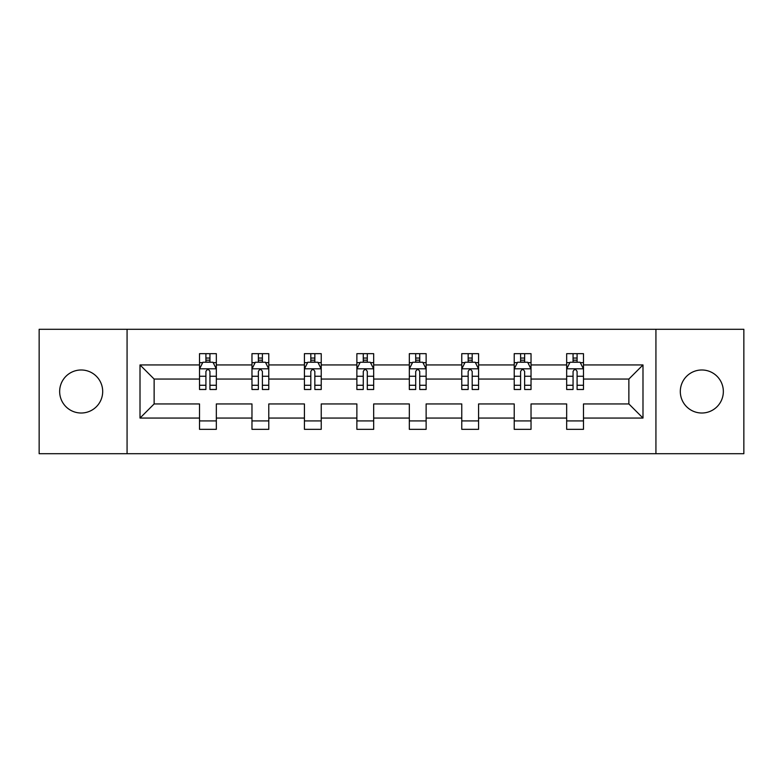 <?xml version="1.0" encoding="UTF-8"?>
<svg xmlns="http://www.w3.org/2000/svg" width="783" height="783" viewBox="0 0 783 783"><rect width="100%" height="100%" fill="white"/><g stroke="black" fill="none" stroke-linecap="round" stroke-linejoin="round"><path stroke-width="1.17" d="M701.822 369.987A21.513 21.513 0 0 0 680.31 391.5A21.513 21.513 0 0 0 701.822 413.013A21.513 21.513 0 0 0 723.345 391.5A21.513 21.513 0 0 0 701.822 369.987M81.178 369.987A21.513 21.513 0 0 0 59.655 391.5A21.513 21.513 0 0 0 81.178 413.013A21.513 21.513 0 0 0 102.69 391.5A21.513 21.513 0 0 0 81.178 369.987M655.929 453.7L743.85 453.7L743.85 329.3L655.929 329.3L655.929 453.7L127.071 453.7L127.071 329.3L39.15 329.3L39.15 453.7L127.071 453.7M583.482 418.063L583.482 403.94L628.866 403.94L642.99 418.063L583.482 418.063L583.482 429.329L566.667 429.329L566.667 418.063L531.031 418.063L531.031 429.329L514.216 429.329L514.216 418.063L478.579 418.063L478.579 429.329L461.764 429.329L461.764 418.063L426.128 418.063L426.128 429.329L409.323 429.329L409.323 418.063L373.677 418.063L373.677 429.329L356.872 429.329L356.872 418.063L321.236 418.063L321.236 429.329L304.421 429.329L304.421 418.063L268.784 418.063L268.784 429.329L251.969 429.329L251.969 418.063L216.333 418.063L216.333 429.329L199.518 429.329L199.518 418.063L140.01 418.063L140.01 364.937L199.518 364.937L199.518 353.671L216.333 353.671L216.333 364.937L251.969 364.937L251.969 353.671L268.784 353.671L268.784 364.937L304.421 364.937L304.421 353.671L321.236 353.671L321.236 364.937L356.872 364.937L356.872 353.671L373.677 353.671L373.677 364.937L409.323 364.937L409.323 353.671L426.128 353.671L426.128 364.937L461.764 364.937L461.764 353.671L478.579 353.671L478.579 364.937L514.216 364.937L514.216 353.671L531.031 353.671L531.031 364.937L566.667 364.937L566.667 353.671L583.482 353.671L583.482 364.937L642.99 364.937L642.99 418.063M655.929 329.3L127.071 329.3M566.667 364.937L566.667 379.06L531.031 379.06L531.031 364.937M531.031 418.063L531.031 403.94L566.667 403.94L566.667 418.063M514.216 364.937L514.216 379.06L478.579 379.06L478.579 364.937M478.579 418.063L478.579 403.94L514.216 403.94L514.216 418.063M461.764 364.937L461.764 379.06L426.128 379.06L426.128 364.937M426.128 418.063L426.128 403.94L461.764 403.94L461.764 418.063M409.323 364.937L409.323 379.06L373.677 379.06L373.677 364.937M373.677 418.063L373.677 403.94L409.323 403.94L409.323 418.063M356.872 364.937L356.872 379.06L321.236 379.06L321.236 364.937M321.236 418.063L321.236 403.94L356.872 403.94L356.872 418.063M304.421 364.937L304.421 379.06L268.784 379.06L268.784 364.937M268.784 418.063L268.784 403.94L304.421 403.94L304.421 418.063M251.969 364.937L251.969 379.06L216.333 379.06L216.333 364.937M216.333 418.063L216.333 403.94L251.969 403.94L251.969 418.063M199.518 364.937L199.518 379.06L154.134 379.06L154.134 403.94L199.518 403.94L199.518 418.063M140.01 364.937L154.134 379.06M628.866 403.94L628.866 379.06L583.482 379.06L583.482 364.937M573.058 362.079L577.091 362.079M520.607 362.079L524.639 362.079M468.156 362.079L472.188 362.079M415.704 362.079L419.737 362.079M363.263 362.079L367.296 362.079M310.812 362.079L314.844 362.079M258.361 362.079L262.393 362.079M205.909 362.079L209.942 362.079M199.518 420.921L216.333 420.921M251.969 420.921L268.784 420.921M304.421 420.921L321.236 420.921M356.872 420.921L373.677 420.921M409.323 420.921L426.128 420.921M461.764 420.921L478.579 420.921M514.216 420.921L531.031 420.921M566.667 420.921L583.482 420.921M154.134 403.94L140.01 418.063M642.99 364.937L628.866 379.06M209.942 358.046L205.909 358.046M202.68 362.656L199.518 362.656L199.518 353.671L205.909 353.671L205.909 362.245M199.518 385.265L199.518 389.484L205.909 389.484L205.909 385.265L199.518 385.265L199.518 379.06M216.333 379.06L216.333 389.484L209.942 389.484L209.942 371.494C208.601 368.901 207.26 368.901 205.909 371.494L205.909 385.265M213.172 362.656L216.333 362.656L216.333 353.671L209.942 353.671L209.942 362.245M216.333 368.969L212.976 362.245L202.885 362.245L199.518 368.969M262.393 358.046L258.361 358.046M255.131 362.656L251.969 362.656L251.969 353.671L258.361 353.671L258.361 362.245M251.969 385.265L251.969 389.484L258.361 389.484L258.361 385.265L251.969 385.265L251.969 379.06M268.784 379.06L268.784 389.484L262.393 389.484L262.393 371.494C261.052 368.901 259.711 368.901 258.361 371.494L258.361 385.265M265.623 362.656L268.784 362.656L268.784 353.671L262.393 353.671L262.393 362.245M268.784 368.969L265.417 362.245L255.336 362.245L251.969 368.969M314.844 358.046L310.812 358.046M307.582 362.656L304.421 362.656L304.421 353.671L310.812 353.671L310.812 362.245M304.421 385.265L304.421 389.484L310.812 389.484L310.812 385.265L304.421 385.265L304.421 379.06M321.236 379.06L321.236 389.484L314.844 389.484L314.844 371.494C313.503 368.901 312.153 368.901 310.812 371.494L310.812 385.265M318.074 362.656L321.236 362.656L321.236 353.671L314.844 353.671L314.844 362.245M321.236 368.969L317.869 362.245L307.788 362.245L304.421 368.969M367.296 358.046L363.263 358.046M360.033 362.656L356.872 362.656L356.872 353.671L363.263 353.671L363.263 362.245M356.872 385.265L356.872 389.484L363.263 389.484L363.263 385.265L356.872 385.265L356.872 379.06M373.677 379.06L373.677 389.484L367.296 389.484L367.296 371.494C365.945 368.901 364.604 368.901 363.263 371.494L363.263 385.265M370.516 362.656L373.677 362.656L373.677 353.671L367.296 353.671L367.296 362.245M373.677 368.969L370.32 362.245L360.229 362.245L356.872 368.969M419.737 358.046L415.704 358.046M412.484 362.656L409.323 362.656L409.323 353.671L415.704 353.671L415.704 362.245M409.323 385.265L409.323 389.484L415.704 389.484L415.704 385.265L409.323 385.265L409.323 379.06M426.128 379.06L426.128 389.484L419.737 389.484L419.737 371.494C418.396 368.901 417.055 368.901 415.704 371.494L415.704 385.265M422.967 362.656L426.128 362.656L426.128 353.671L419.737 353.671L419.737 362.245M426.128 368.969L422.771 362.245L412.68 362.245L409.323 368.969M472.188 358.046L468.156 358.046M464.926 362.656L461.764 362.656L461.764 353.671L468.156 353.671L468.156 362.245M461.764 385.265L461.764 389.484L468.156 389.484L468.156 385.265L461.764 385.265L461.764 379.06M478.579 379.06L478.579 389.484L472.188 389.484L472.188 371.494C470.847 368.901 469.506 368.901 468.156 371.494L468.156 385.265M475.418 362.656L478.579 362.656L478.579 353.671L472.188 353.671L472.188 362.245M478.579 368.969L475.212 362.245L465.131 362.245L461.764 368.969M524.639 358.046L520.607 358.046M517.377 362.656L514.216 362.656L514.216 353.671L520.607 353.671L520.607 362.245M514.216 385.265L514.216 389.484L520.607 389.484L520.607 385.265L514.216 385.265L514.216 379.06M531.031 379.06L531.031 389.484L524.639 389.484L524.639 371.494C523.298 368.901 521.948 368.901 520.607 371.494L520.607 385.265M527.869 362.656L531.031 362.656L531.031 353.671L524.639 353.671L524.639 362.245M531.031 368.969L527.664 362.245L517.583 362.245L514.216 368.969M577.091 358.046L573.058 358.046M569.828 362.656L566.667 362.656L566.667 353.671L573.058 353.671L573.058 362.245M566.667 385.265L566.667 389.484L573.058 389.484L573.058 385.265L566.667 385.265L566.667 379.06M583.482 379.06L583.482 389.484L577.091 389.484L577.091 371.494C575.75 368.901 574.399 368.901 573.058 371.494L573.058 385.265M580.32 362.656L583.482 362.656L583.482 353.671L577.091 353.671L577.091 362.245M583.482 368.969L580.115 362.245L570.024 362.245L566.667 368.969M216.245 368.803L199.606 368.803M216.333 385.265L209.942 385.265M205.909 376.251L199.518 376.251M216.333 376.251L209.942 376.251M209.942 360.19L205.909 360.19M268.696 368.803L252.057 368.803M268.784 385.265L262.393 385.265M258.361 376.251L251.969 376.251M268.784 376.251L262.393 376.251M262.393 360.19L258.361 360.19M321.147 368.803L304.509 368.803M321.236 385.265L314.844 385.265M310.812 376.251L304.421 376.251M321.236 376.251L314.844 376.251M314.844 360.19L310.812 360.19M373.599 368.803L356.95 368.803M373.677 385.265L367.296 385.265M363.263 376.251L356.872 376.251M373.677 376.251L367.296 376.251M367.296 360.19L363.263 360.19M426.05 368.803L409.401 368.803M426.128 385.265L419.737 385.265M415.704 376.251L409.323 376.251M426.128 376.251L419.737 376.251M419.737 360.19L415.704 360.19M478.491 368.803L461.853 368.803M478.579 385.265L472.188 385.265M468.156 376.251L461.764 376.251M478.579 376.251L472.188 376.251M472.188 360.19L468.156 360.19M530.943 368.803L514.304 368.803M531.031 385.265L524.639 385.265M520.607 376.251L514.216 376.251M531.031 376.251L524.639 376.251M524.639 360.19L520.607 360.19M583.394 368.803L566.755 368.803M583.482 385.265L577.091 385.265M573.058 376.251L566.667 376.251M583.482 376.251L577.091 376.251M577.091 360.19L573.058 360.19"/></g></svg>
